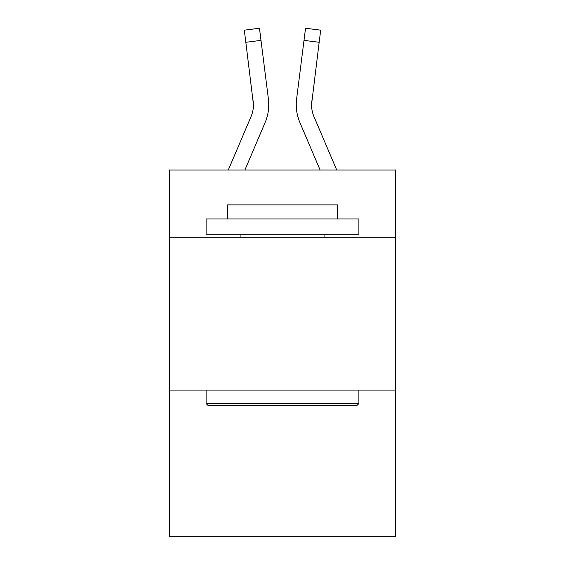 <?xml version="1.0" encoding="UTF-8"?>
<svg xmlns="http://www.w3.org/2000/svg" width="565" height="565" viewBox="0 0 565 565"><rect width="100%" height="100%" fill="white"/><g stroke="black" fill="none" stroke-linecap="round" stroke-linejoin="round"><path stroke-width="0.85" d="M395.571 237.272L395.571 170.044L169.429 170.044L169.429 237.272L395.571 237.272L395.571 536.75L169.429 536.75L169.429 237.272M395.571 390.069L169.429 390.069M244.885 170.044L265.084 122.605A45.836 45.836 -21.2 0 0 268.389 98.903L260.995 40.376L245.832 42.29L244.299 30.164L259.462 28.25L260.995 40.376M228.281 170.044L251.03 116.616A30.559 30.559 -30.1 0 0 253.466 104.702L245.832 42.29M268.693 106.87L268.749 104.85L268.693 106.87M268.156 97.067L268.389 98.903M336.719 170.044L313.971 116.616A30.559 30.559 30.1 0 1 311.534 104.702L319.169 42.29L304.005 40.376L305.538 28.25L320.701 30.164L319.169 42.29M320.115 170.044L299.916 122.605A45.836 45.836 21.2 0 1 296.611 98.903L304.005 40.376M311.569 106.142L311.774 100.817A30.559 30.559 21.2 0 0 313.971 116.616A30.559 30.559 21.2 0 1 311.534 104.702A30.559 30.559 21.2 0 0 313.971 116.616A30.559 30.559 21.2 0 1 311.534 104.702A30.559 30.559 21.2 0 0 313.971 116.616A30.559 30.559 21.2 0 1 311.534 104.702A30.559 30.559 21.2 0 0 313.971 116.616A30.559 30.559 21.2 0 1 311.534 104.702A30.559 30.559 21.2 0 0 313.971 116.616A30.559 30.559 21.2 0 1 311.534 104.702A30.559 30.559 21.2 0 0 313.971 116.616A30.559 30.559 21.2 0 1 311.534 104.702A30.559 30.559 21.2 0 0 313.971 116.616A30.559 30.559 21.2 0 1 311.534 104.702A30.559 30.559 21.2 0 0 313.971 116.616A30.559 30.559 21.2 0 1 311.534 104.702A30.559 30.559 21.2 0 0 313.971 116.616A30.559 30.559 21.2 0 1 311.534 104.702A30.559 30.559 21.2 0 0 313.971 116.616A30.559 30.559 21.2 0 1 311.534 104.702A30.559 30.559 21.2 0 0 313.971 116.616A30.559 30.559 21.2 0 1 311.534 104.702A30.559 30.559 21.2 0 0 313.971 116.616A30.559 30.559 21.2 0 1 311.534 104.702A30.559 30.559 21.2 0 0 313.971 116.616A30.559 30.559 21.2 0 1 311.534 104.702A30.559 30.559 21.2 0 0 313.971 116.616A30.559 30.559 21.2 0 1 311.534 104.702A30.559 30.559 21.2 0 0 313.971 116.616A30.559 30.559 21.2 0 1 311.534 104.702A30.559 30.559 21.2 0 0 313.971 116.616A30.559 30.559 21.2 0 1 311.534 104.702A30.559 30.559 21.2 0 0 313.971 116.616A30.559 30.559 21.2 0 1 311.534 104.702M207.934 405.345L206.105 403.516L358.895 403.516L357.066 405.345L207.934 405.345M358.895 218.938L358.895 234.214L206.105 234.214L206.105 218.938L358.895 218.938M227.497 218.938L227.497 204.883L337.503 204.883L337.503 218.938M358.895 390.069L358.895 403.516M206.105 390.069L206.105 403.516M324.063 234.214L324.063 237.272M240.937 234.214L240.937 237.272M251.03 116.616A30.559 30.559 -21.2 0 0 253.466 104.709A30.559 30.559 -21.2 0 1 251.03 116.616A30.559 30.559 -21.2 0 0 253.466 104.709A30.559 30.559 -21.2 0 1 251.03 116.616A30.559 30.559 -21.2 0 0 253.466 104.709A30.559 30.559 -21.2 0 1 251.03 116.616A30.559 30.559 -21.2 0 0 253.466 104.709A30.559 30.559 -21.2 0 1 251.03 116.616A30.559 30.559 -21.2 0 0 253.466 104.709A30.559 30.559 -21.2 0 1 251.03 116.616A30.559 30.559 -21.2 0 0 253.466 104.709A30.559 30.559 -21.2 0 1 251.03 116.616A30.559 30.559 -21.2 0 0 253.466 104.709A30.559 30.559 -21.2 0 1 251.03 116.616A30.559 30.559 -21.2 0 0 253.466 104.709A30.559 30.559 -21.2 0 1 251.03 116.616A30.559 30.559 -21.2 0 0 253.466 104.709A30.559 30.559 -21.2 0 1 251.03 116.616A30.559 30.559 -21.2 0 0 253.466 104.709A30.559 30.559 -21.2 0 1 251.03 116.616A30.559 30.559 -21.2 0 0 253.466 104.709A30.559 30.559 -21.2 0 1 251.03 116.616A30.559 30.559 -21.2 0 0 253.466 104.709A30.559 30.559 -21.2 0 1 251.03 116.616A30.559 30.559 -21.2 0 0 253.466 104.709A30.559 30.559 -21.2 0 1 251.03 116.616A30.559 30.559 -21.2 0 0 253.466 104.709A30.559 30.559 -21.2 0 1 251.03 116.616A30.559 30.559 -21.2 0 0 253.466 104.709A30.559 30.559 -21.2 0 1 251.03 116.616A30.559 30.559 -21.2 0 0 253.466 104.709A30.559 30.559 -21.2 0 1 251.03 116.616A30.559 30.559 -21.2 0 0 253.466 104.709L253.226 100.817A30.559 30.559 -21.2 0 1 251.03 116.616M268.749 104.624L268.693 106.884L268.749 104.624M296.307 106.884L296.251 104.624M296.611 98.903L296.844 97.067M244.299 30.164L259.462 28.25M305.538 28.25L320.701 30.164"/></g></svg>
